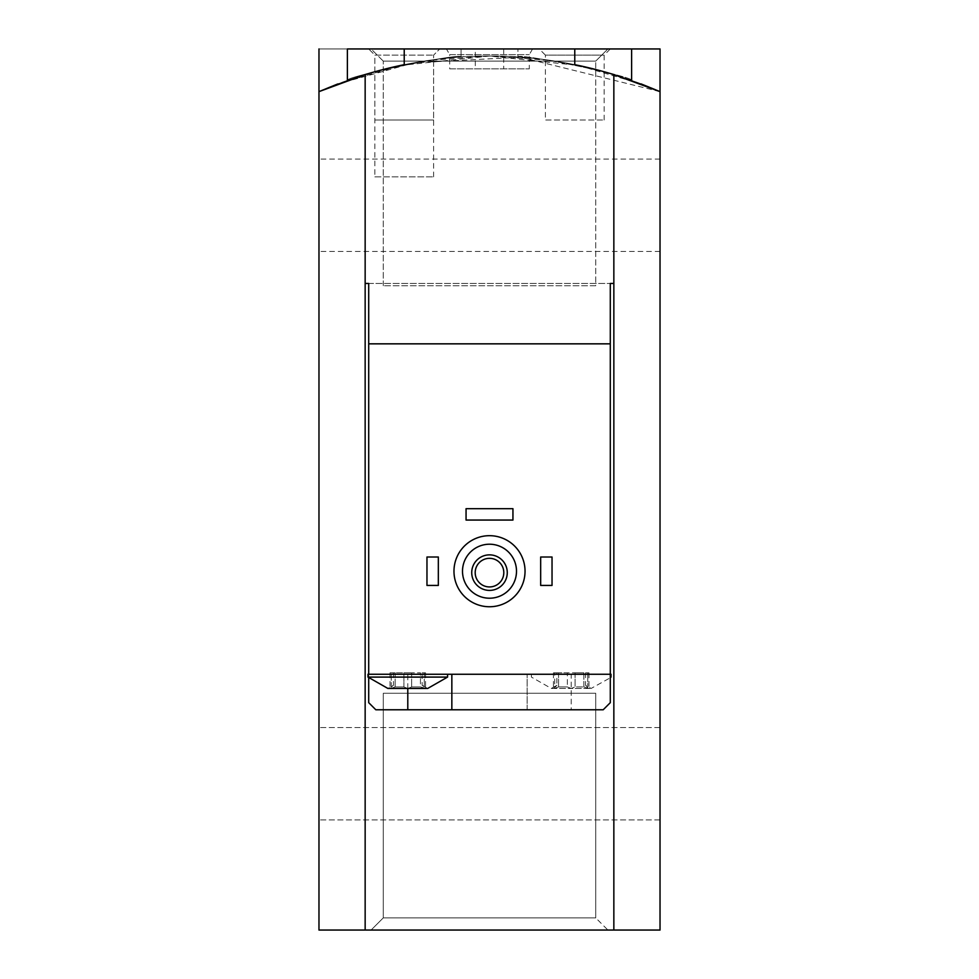 <?xml version="1.0" encoding="UTF-8"?>
<svg xmlns="http://www.w3.org/2000/svg" width="979" height="979" viewBox="0 0 979 979"><rect width="100%" height="100%" fill="white"/><g stroke="black" fill="none" stroke-linecap="round" stroke-linejoin="round"><path stroke-width="0.73" stroke-dasharray="4.89 3.67" d="M641.086 83.913L578.32 65.409L489.378 56.06L400.546 65.446L337.816 83.949L414.056 62.791L520.522 57.198L660.03 91.647L660.03 48.95L660.03 91.647C650.252 86.764 574.489 54.848 489.439 56.06C404.241 54.897 328.601 86.837 318.97 91.647A426.342 426.342 0 0 1 660.03 91.647C650.313 86.788 574.673 54.897 489.622 56.06C404.449 54.861 328.797 86.739 318.97 91.647A426.342 426.342 0 0 1 660.03 91.647L660.03 930.05L318.97 930.05L318.97 91.647L318.97 930.05L318.97 91.647L318.97 930.05L660.03 930.05L318.97 930.05L660.03 930.05L318.97 930.05L318.97 91.647A426.342 426.342 0 0 1 660.03 91.647L660.03 930.05L660.03 91.647A426.342 426.342 0 0 0 318.97 91.647L318.97 48.95L318.97 91.647L318.97 48.95L660.03 48.95L318.97 48.95L660.03 48.95L660.03 91.647L613.845 74.588L613.845 283.433M347.386 80.437C344.155 76.631 463.361 52.181 461.072 57.002C463.434 52.181 344.131 76.631 347.386 80.437C344.155 76.631 463.361 52.181 461.072 57.002C463.434 52.181 344.131 76.631 347.386 80.437L347.386 48.95L461.072 48.95L347.386 48.95L461.072 48.95L404.229 48.95L404.229 64.675L429.206 60.343L489.427 56.06L549.757 60.331L574.771 64.675L574.771 48.95L517.928 48.95L631.614 48.95L318.97 48.95M371.102 930.05L607.898 930.05L371.102 930.05L607.898 930.05L371.102 930.05L607.898 930.05L371.102 930.05L383.266 917.886L595.734 917.886L383.266 917.886L595.734 917.886L383.266 917.886L371.102 930.05L383.266 917.886L595.734 917.886L383.266 917.886L383.266 693.267L595.734 693.267L383.266 693.267L595.734 693.267L383.266 693.267L383.266 917.886L383.266 693.267L595.734 693.267L383.266 693.267M371.102 48.95L607.898 48.95L371.102 48.95L607.898 48.95L371.102 48.95L383.266 61.114L595.734 61.114L383.266 61.114L595.734 61.114L607.898 48.95L595.734 61.114L383.266 61.114L371.102 48.95M318.97 773.728L318.97 727.544L318.97 773.728M660.03 773.728L660.03 727.544L660.03 773.728M517.928 57.002C515.603 52.181 634.881 76.643 631.614 80.437C634.881 76.643 515.652 52.181 517.928 57.002L517.928 48.95M660.03 205.272L660.03 159.087L660.03 205.272M318.97 205.272L318.97 159.087L318.97 205.272M539.245 48.95L610.296 48.95L539.245 48.95L545.389 55.105L604.141 55.105L545.389 55.105L545.389 120.001L604.141 120.001L545.389 120.001M595.734 285.733L383.266 285.733L595.734 285.733L595.734 61.114L595.734 285.733L383.266 285.733L595.734 285.733M374.859 176.856L433.611 176.856L374.859 176.856L374.859 55.105L433.611 55.105L374.859 55.105L368.704 48.95L439.755 48.95L368.704 48.95L439.755 48.95L368.704 48.95L374.859 55.105L433.611 55.105L374.859 55.105L374.859 120.001L433.611 120.001L374.859 120.001M391.27 686.94L393.448 685.251L390.058 688.2L391.27 686.94L391.27 672.83L390.021 672.83L395.137 672.83L390.021 672.83L393.448 672.83L391.27 672.83L391.27 686.94M393.448 672.83L393.448 685.251L387.892 688.457L427.676 688.457L422.12 685.251L424.299 686.94L422.12 685.251L422.12 672.83L425.547 672.83L422.12 672.83M403.911 686.94L395.137 686.94L403.911 686.94L407.79 688.457L411.657 686.94L420.432 686.94L411.657 686.94L407.79 688.457L403.911 686.94L403.911 672.83L395.137 672.83L411.657 672.83L403.911 672.83L403.911 686.94M390.56 688.457L395.137 686.94L390.56 688.457M420.432 686.94L425.522 688.2L424.299 686.94L425.021 688.457L420.432 686.94L420.432 672.83L411.657 672.83L420.432 672.83L420.432 686.94M554.701 686.94L556.88 685.251L553.979 688.457L551.324 688.457L553.979 688.457L554.701 686.94L554.701 672.83L553.453 672.83L558.568 672.83L553.453 672.83L556.88 672.83L554.701 672.83L554.701 686.94M567.343 686.94L558.568 686.94L567.343 686.94L571.21 688.457L591.108 688.457L588.44 688.457L585.552 685.251L588.44 688.457L571.21 688.457L575.089 686.94L583.863 686.94L575.089 686.94L571.21 688.457L553.979 688.457L571.21 688.457L567.343 686.94L567.343 672.83L558.568 672.83L575.089 672.83L567.343 672.83L567.343 686.94M553.979 688.457L558.568 686.94L553.979 688.457M583.863 686.94L588.44 688.457L583.863 686.94L583.863 672.83L588.979 672.83L575.089 672.83L583.863 672.83L583.863 686.94M368.704 283.433L610.296 283.433L368.704 283.433L368.704 702.665L375.814 709.775L571.21 709.775L571.21 674.25L610.296 674.25L531.426 674.25L611.006 674.25M610.296 283.433L610.296 702.665L603.186 709.775L571.21 709.775M368.704 677.786L368.704 674.25L571.21 674.25M453.975 571.21A35.525 35.525 0 0 1 507.269 540.445A35.525 35.525 0 0 1 507.269 601.987A35.525 35.525 0 0 1 453.975 571.21M540.665 585.43L540.665 557.002L552.034 557.002L552.034 585.43L540.665 585.43M426.966 585.43L426.966 557.002L438.335 557.002L438.335 585.43L426.966 585.43M466.053 520.057L466.053 508.688L512.947 508.688L512.947 520.057L466.053 520.057M613.845 930.05L613.845 74.588A426.342 426.342 0 0 0 365.155 74.588L365.155 283.433M462.504 571.21A26.996 26.996 0 0 1 502.998 547.836A26.996 26.996 0 0 1 502.998 594.596A26.996 26.996 0 0 1 462.504 571.21M471.731 572.642A17.769 17.769 0 0 1 498.384 557.247A17.769 17.769 0 0 1 498.384 588.024A17.769 17.769 0 0 1 471.731 572.642M475.194 572.642A14.306 14.306 0 0 1 496.647 560.245A14.306 14.306 0 0 1 496.647 585.026A14.306 14.306 0 0 1 475.194 572.642M574.771 48.95L404.229 48.95M610.296 343.837L368.704 343.837M446.424 48.95L532.576 48.95L446.424 48.95L449.704 54.64L529.296 54.64L449.704 54.64L449.704 68.848L529.296 68.848L449.704 68.848M475.292 68.848L503.708 68.848L475.292 68.848L475.292 48.95L503.708 48.95L475.292 48.95M527.155 709.775L527.155 674.25L527.155 709.775M451.845 709.775L451.845 674.25M610.296 677.089L611.006 677.089M531.426 674.25L531.426 677.089L551.324 688.457L556.88 685.251L556.88 672.83M587.73 672.83L585.552 672.83L587.73 672.83L587.73 686.94L587.73 672.83M367.994 674.25L368.704 674.25M367.994 677.089L447.574 677.089M660.03 91.647L660.03 930.05L660.03 91.647M318.97 91.647L365.155 74.588L365.155 930.05M407.79 688.457L407.79 674.25M558.568 672.83L558.568 686.94L558.568 672.83M575.089 672.83L575.089 686.94L575.089 672.83M395.137 672.83L395.137 686.94L395.137 672.83M411.657 672.83L411.657 686.94L411.657 672.83M424.299 672.83L424.299 686.94L424.299 672.83M660.03 727.544L318.97 727.544L660.03 727.544M660.03 819.912L318.97 819.912L660.03 819.912M604.141 120.001L604.141 55.105L610.296 48.95M383.266 285.733L383.266 61.114L383.266 285.733M461.072 48.95L461.072 57.002L461.072 48.95M433.611 176.856L433.611 55.105L439.755 48.95L433.611 55.105L433.611 120.001M595.734 693.267L595.734 917.886L595.734 693.267L595.734 917.886L607.898 930.05M660.03 159.087L318.97 159.087M660.03 251.456L318.97 251.456M585.552 672.83L585.552 685.251L591.108 688.457L610.296 677.786M503.708 48.95L503.708 68.848M532.576 48.95L529.296 54.64L529.296 68.848M553.453 672.83L553.453 688.2L553.453 672.83M588.979 672.83L588.979 688.2L588.979 672.83M390.021 672.83L390.021 688.2L390.021 672.83M425.547 672.83L425.547 688.2L425.547 672.83"/><path stroke-width="1.47" d="M319.68 91.341L337.804 83.949L318.97 91.647L365.155 74.588A426.342 426.342 0 0 1 404.229 64.675L404.229 48.95L347.386 48.95L347.386 80.437M613.845 930.05L613.845 283.433L610.296 283.433L613.845 283.433L613.845 74.588A426.342 426.342 0 0 0 574.771 64.675L574.771 48.95L660.03 48.95L660.03 930.05L365.155 930.05L365.155 74.588M318.97 48.95L318.97 930.05L365.155 930.05M641.086 83.913L660.03 91.647L613.845 74.588M390.56 688.457L387.892 688.457L367.994 677.089L447.574 677.089L427.676 688.457L390.56 688.457M610.296 283.433L610.296 343.837L368.704 343.837L368.704 674.25L610.296 674.25L610.296 702.665L603.186 709.775L375.814 709.775L368.704 702.665L368.704 677.786M368.704 343.837L368.704 283.433L365.155 283.433L368.704 283.433M610.296 677.089L611.006 677.089L611.006 674.25L610.296 674.25L610.296 343.837M462.504 571.21A26.996 26.996 0 0 1 502.998 547.836A26.996 26.996 0 0 1 502.998 594.596A26.996 26.996 0 0 1 462.504 571.21M471.731 572.642A17.769 17.769 0 0 1 498.384 557.247A17.769 17.769 0 0 1 498.384 588.024A17.769 17.769 0 0 1 471.731 572.642M453.975 571.21A35.525 35.525 0 0 1 507.269 540.445A35.525 35.525 0 0 1 507.269 601.987A35.525 35.525 0 0 1 453.975 571.21M475.194 572.642A14.306 14.306 0 0 1 496.647 560.245A14.306 14.306 0 0 1 496.647 585.026A14.306 14.306 0 0 1 475.194 572.642M540.665 557.002L552.034 557.002L552.034 585.43L540.665 585.43L540.665 557.002M426.966 557.002L438.335 557.002L438.335 585.43L426.966 585.43L426.966 557.002M466.053 508.688L512.947 508.688L512.947 520.057L466.053 520.057L466.053 508.688M404.229 48.95L574.771 48.95M451.845 709.775L451.845 674.25M368.704 674.25L367.994 674.25L367.994 677.089M407.79 709.775L407.79 688.457M631.614 48.95L631.614 80.437M611.006 677.089L610.296 677.786M447.574 674.25L447.574 677.089"/></g></svg>

